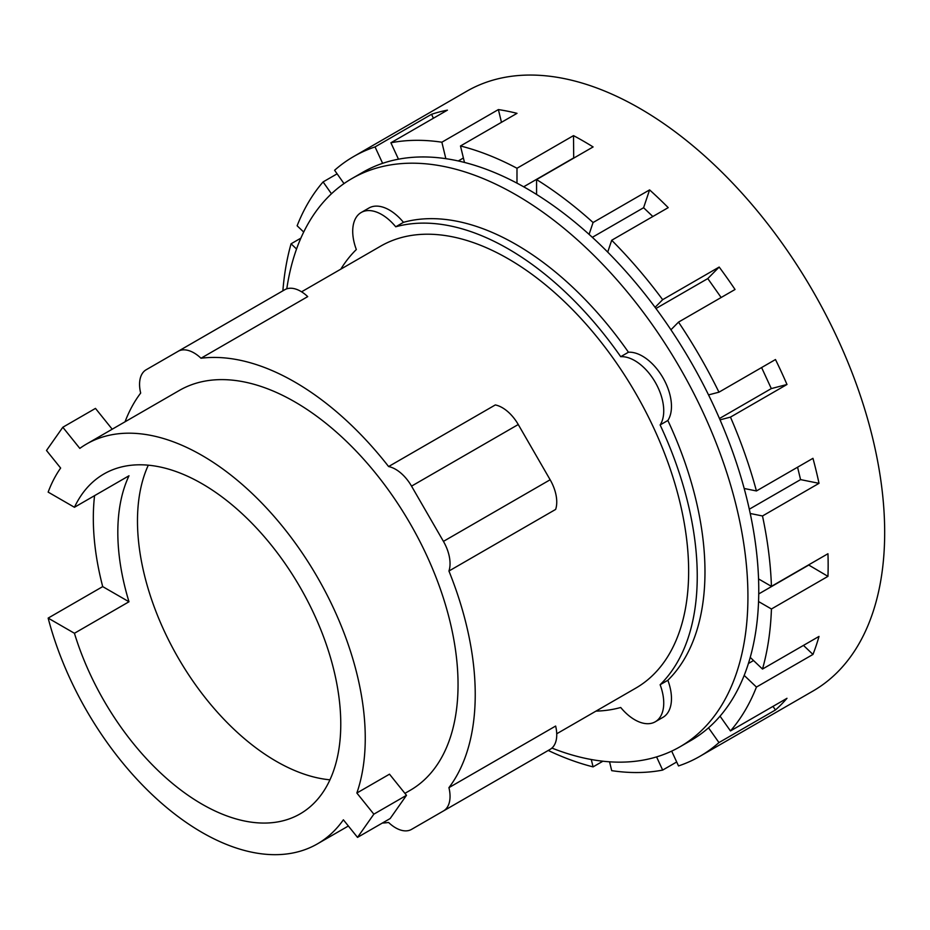 <?xml version="1.0" encoding="UTF-8"?>
<svg xmlns="http://www.w3.org/2000/svg" width="930" height="930" viewBox="0 0 930 930"><rect width="100%" height="100%" fill="white"/><g stroke="black" fill="none" stroke-linecap="round" stroke-linejoin="round"><path stroke-width="1.4" d="M148.3 465.186A196.23 113.297 -120 0 0 276.245 761.298A196.23 113.297 -120 0 0 329.952 779.817M112.205 429.207L95.476 408.398L62.822 427.254L46.5 450.48L60.636 468.057A230.861 133.292 -120 0 0 48.151 492.11L74.435 507.28A196.23 113.297 60 0 1 103.893 473.986A196.23 113.297 60 0 1 202.008 483.705A196.23 113.297 60 0 1 330.208 656.627A196.23 113.297 60 0 1 300.123 813.878A196.23 113.297 60 0 1 202.008 804.159A196.23 113.297 60 0 1 74.435 633.272L48.151 618.101L102.707 586.609A230.861 133.292 60 0 1 94.569 495.644M74.435 507.28L128.991 475.776A196.23 113.297 -120 0 0 128.991 601.768L74.435 633.272M406.491 795.313L373.848 814.169L356.853 793.023L389.496 774.179L406.491 795.313L390.17 818.54L357.515 837.384L373.848 814.169M356.853 793.023A230.861 133.292 -120 0 0 202.008 455.433A230.861 133.292 -120 0 0 86.583 444.005A230.861 133.292 -120 0 0 79.817 448.388L62.822 427.254M102.707 586.609L128.991 601.768M48.151 618.101A230.861 133.292 -120 0 0 202.008 832.431A230.861 133.292 -120 0 0 317.444 843.859A230.861 133.292 -120 0 0 343.379 819.807L357.515 837.384M448.934 571.032L555.64 509.419A31.899 18.414 -120 0 0 550.142 479.764L518.254 424.522A31.899 18.414 -120 0 0 495.318 404.934L388.601 466.546A31.899 18.414 60 0 1 411.537 486.134L443.436 541.376A31.899 18.414 60 0 1 448.934 571.032A255.157 147.324 60 0 1 448.934 787.652L555.64 726.051A31.899 18.414 -120 0 1 550.142 749.359L518.254 767.773A31.899 18.414 -120 0 1 518.161 767.82M125.039 421.801A255.157 147.324 60 0 1 140.674 393.065A31.899 18.414 60 0 1 146.173 369.756L284.778 289.73A31.899 18.414 -120 0 1 307.714 296.624L200.996 358.236A255.157 147.324 60 0 1 294.798 382.021A255.157 147.324 60 0 1 388.601 466.546M86.583 444.005L179.374 390.426A230.861 133.292 60 0 1 294.798 401.865A230.861 133.292 60 0 1 445.621 605.302A230.861 133.292 60 0 1 410.235 790.291L404.922 793.36M411.537 829.386L518.254 767.773L411.537 829.386A31.899 18.414 60 0 1 388.601 822.492A255.157 147.324 60 0 1 382.311 823.073M448.934 787.652A31.899 18.414 60 0 1 443.436 810.972L550.142 749.359M284.778 289.73L178.06 351.331A31.899 18.414 60 0 1 200.996 358.236M301.576 291.811L380.637 246.159A255.157 147.324 60 0 1 508.222 258.807A255.157 147.324 60 0 1 674.913 483.658A255.157 147.324 60 0 1 635.806 688.119L556.733 733.77M671.681 751.126L678.516 765.936A346.274 199.927 -120 0 0 699.918 756.311L812.96 691.048A346.274 199.927 -120 0 0 866.039 413.571A346.274 199.927 -120 0 0 639.828 108.426A346.274 199.927 -120 0 0 466.686 91.279L353.644 156.542A346.274 199.927 -120 0 0 334.602 170.271L344.007 183.594M721.145 297.507L707.788 278.582L719.181 267.05A346.274 199.927 60 0 1 735.037 289.486L678.516 322.117L670.937 329.79A328.069 189.406 60 0 1 708.532 394.901L718.96 392.181L775.481 359.538A346.274 199.927 60 0 1 786.989 384.485L730.469 417.117L720.041 419.849A328.069 189.406 60 0 1 744.186 488.483L756.439 490.959L812.96 458.327A346.274 199.927 60 0 1 819.016 483.333L762.495 515.976L750.231 513.488A328.069 189.406 60 0 1 758.555 578.925L771.435 586.365L827.956 553.734A346.274 199.927 60 0 1 827.956 576.356L771.435 608.987L758.555 601.547A328.069 189.406 60 0 1 750.231 657.382L762.495 669.054L819.016 636.422A346.274 199.927 60 0 1 812.96 654.441L756.439 687.072L744.186 675.401A328.069 189.406 60 0 1 720.041 716.17L730.469 730.934L786.989 698.302A346.274 199.927 60 0 1 775.481 709.95L772.97 706.393M812.96 654.441L803.474 645.397M827.956 576.356L808.565 564.928M819.016 483.333L800.567 479.613L797.568 467.22M786.989 384.485L771.307 388.589L761.6 367.559M652.837 216.516L643.595 207.727L649.593 189.894A346.274 199.927 60 0 1 668.217 207.634L611.696 240.266L607.72 252.123A328.069 189.406 60 0 1 655.092 307.342L662.66 299.681L719.181 267.05M501.468 122.318L498.387 109.577A346.274 199.927 60 0 1 517.01 113.344L460.49 145.975L464.477 162.436A328.069 189.406 60 0 1 516.987 183.152L516.987 168.26A346.274 199.927 -120 0 0 460.49 145.975M433.392 118.238L431.567 114.285A346.274 199.927 60 0 1 447.423 110.147L390.902 142.778L398.47 159.193A328.069 189.406 60 0 1 445.842 158.67L441.866 142.209L498.387 109.577M573.705 158.135L573.508 135.629A346.274 199.927 60 0 1 583.308 141.058A346.274 199.927 60 0 1 593.096 146.94L536.575 179.571L536.575 194.451A328.069 189.406 60 0 1 589.085 234.372L593.073 222.526L649.593 189.894M340.799 269.165A267.317 154.334 60 0 1 356.329 249.542A41.013 23.68 60 0 1 361.2 212.493A41.013 23.68 60 0 1 395.727 226.792A267.317 154.334 60 0 1 508.222 248.88A267.317 154.334 60 0 1 620.717 356.69A41.013 23.68 60 0 1 655.243 382.253A41.013 23.68 60 0 1 660.126 424.94A267.317 154.334 60 0 1 660.126 684.736A41.013 23.68 60 0 1 655.243 721.796A41.013 23.68 60 0 1 620.717 707.486A267.317 154.334 60 0 1 595.967 711.125M643.595 207.727L592.329 237.324M707.788 278.582L655.952 308.504M771.307 388.589L719.471 418.523M800.567 479.613L749.301 509.21M808.565 565.161L758.74 593.933M753.544 660.533L748.406 663.497M775.481 709.95L718.96 742.582L708.532 727.818A328.069 189.406 60 0 1 690.816 740.536L679.981 746.79A328.069 189.406 60 0 1 551.92 748.069M676.691 761.984L662.66 770.087L656.58 756.904M609.557 761.81L611.696 770.644A346.274 199.927 -120 0 0 662.66 770.087M602.884 761.217L593.073 766.878L591.294 759.519M593.073 222.526A346.274 199.927 -120 0 0 536.575 179.571M662.66 299.681A346.274 199.927 -120 0 0 611.696 240.266M718.96 392.181A346.274 199.927 -120 0 0 678.516 322.117M756.439 490.959A346.274 199.927 -120 0 0 730.469 417.117M771.435 586.365A346.274 199.927 -120 0 0 762.495 515.976M762.495 669.054A346.274 199.927 -120 0 0 771.435 608.987M730.469 730.934A346.274 199.927 -120 0 0 756.439 687.072M699.918 756.311A346.274 199.927 -120 0 0 718.96 742.582M548.235 750.463A346.274 199.927 -120 0 0 593.073 766.878M296.554 249.019L291.067 243.8L300.878 238.138M331.464 193.777L323.094 181.92A346.274 199.927 -120 0 0 297.123 225.781L303.703 232.047M323.094 181.92L337.113 173.829M286.789 288.823A328.069 189.406 60 0 1 351.924 178.56L362.747 172.317A328.069 189.406 60 0 1 382.625 163.331L375.046 146.917L431.567 114.285M463.396 157.995L458.269 160.96M291.067 243.8A346.274 199.927 -120 0 0 282.871 290.834M375.046 146.917A346.274 199.927 -120 0 0 353.644 156.542M441.866 142.209A346.274 199.927 -120 0 0 390.902 142.778M516.987 168.26L573.508 135.629M573.508 158.019L523.671 186.791M620.717 356.69L628.448 352.226A41.013 23.68 60 0 1 662.974 377.789A41.013 23.68 60 0 1 667.856 420.476L660.126 424.94M361.2 212.493L368.931 208.029A41.013 23.68 60 0 1 403.457 222.328A267.317 154.334 60 0 1 515.952 244.416A267.317 154.334 60 0 1 628.448 352.226M403.457 222.328L395.727 226.792M660.126 684.736L667.856 680.272A41.013 23.68 60 0 1 662.974 717.332L655.243 721.796M667.856 420.476A267.317 154.334 60 0 1 667.856 680.272M589.085 234.372A328.069 189.406 60 0 1 607.72 252.123M655.092 307.342A328.069 189.406 60 0 1 670.937 329.79M708.532 394.901A328.069 189.406 60 0 1 720.041 419.849M744.186 488.483A328.069 189.406 60 0 1 750.231 513.488M758.555 578.925A328.069 189.406 60 0 1 758.555 601.547M750.231 657.382A328.069 189.406 60 0 1 744.186 675.401M720.041 716.17A328.069 189.406 60 0 1 708.532 727.818M382.625 163.331A328.069 189.406 60 0 1 398.47 159.193M445.842 158.67A328.069 189.406 60 0 1 464.477 162.436M516.987 183.152A328.069 189.406 60 0 1 526.775 188.558A328.069 189.406 60 0 1 536.575 194.451M351.924 178.56A328.069 189.406 60 0 1 515.952 194.812A328.069 189.406 60 0 1 730.271 483.902A328.069 189.406 60 0 1 679.981 746.79M411.537 486.134L518.254 424.522M443.436 541.376L550.142 479.764M348.366 826.003L317.444 843.859"/></g></svg>
